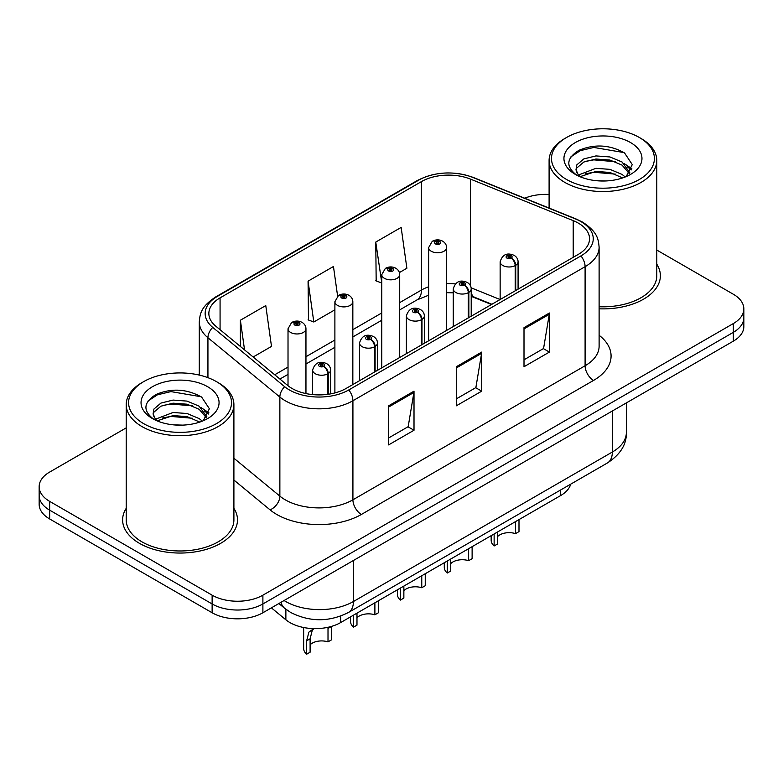 <?xml version="1.0" encoding="UTF-8"?>
<svg xmlns="http://www.w3.org/2000/svg" width="783" height="783" viewBox="0 0 783 783"><rect width="100%" height="100%" fill="white"/><g stroke="black" fill="none" stroke-linecap="round" stroke-linejoin="round"><path stroke-width="1.17" d="M491.479 304.518L472.032 296.659A47.861 27.63 0 0 0 471.209 296.336M570.699 484.168A35.901 20.73 180 0 1 560.628 495.57L340.664 622.563A35.901 20.73 180 0 1 285.873 619.793L271.378 607.853M126.21 508.343A57.433 33.16 0 0 0 122.618 519.883A57.433 33.16 0 0 0 139.443 543.333A57.433 33.16 0 0 0 202.034 550.527A57.433 33.16 0 0 0 237.494 519.883A57.433 33.16 0 0 0 233.902 508.343A57.433 33.16 0 0 1 237.494 519.883A57.433 33.16 0 0 1 202.034 550.527A57.433 33.16 0 0 1 139.443 543.333A57.433 33.16 0 0 1 122.618 519.883A57.433 33.16 0 0 1 126.21 508.343M578.324 223.116A38.289 22.11 180 0 1 589.54 238.746A38.289 22.11 180 0 1 578.324 254.377L346.145 388.427A38.289 22.11 180 0 1 287.704 385.481L215.785 326.168A38.289 22.11 180 0 1 208.855 313.494A38.289 22.11 180 0 1 220.072 297.863L421.46 181.587A38.289 22.11 180 0 1 470.495 179.111L573.215 220.64A38.289 22.11 180 0 1 578.324 223.116M580.947 221.599A42.008 24.253 0 0 0 575.339 218.888L472.629 177.359A42.008 24.253 0 0 0 418.827 180.08L217.449 296.346A42.008 24.253 0 0 0 212.741 327.402L284.66 386.704A42.008 24.253 0 0 0 348.778 389.944L580.947 255.894A42.008 24.253 0 0 0 580.947 221.599M126.21 427.87L49.662 472.061A35.901 20.73 0 0 0 39.15 486.713L39.15 504.301A35.901 20.73 0 0 0 49.662 518.963L212.124 612.756L212.124 603.957A35.901 20.73 0 0 0 262.892 603.957L733.338 332.344A35.901 20.73 0 0 0 743.85 317.692A35.901 20.73 0 0 1 733.338 332.344L262.892 603.957A35.901 20.73 0 0 1 212.124 603.957L49.662 510.164L212.124 603.957L212.124 595.168A35.901 20.73 0 0 0 262.892 595.168L733.338 323.555A35.901 20.73 0 0 0 743.85 308.903A35.901 20.73 0 0 0 733.338 294.242L656.79 250.051M39.15 495.512A35.901 20.73 0 0 0 49.662 510.164A35.901 20.73 0 0 1 39.15 495.512M388.622 405.819L388.622 444.901L414.011 430.249L414.011 391.167L388.622 405.819M388.622 437.971L408.178 426.676L413.904 392.459A9.572 5.53 -120 0 0 414.011 391.167M408.002 426.784L414.011 430.249M524.003 327.656L524.003 366.738L549.392 352.086L549.392 313.004L524.003 327.656M524.003 359.808L543.559 348.523L549.284 314.306A9.572 5.53 -120 0 0 549.392 313.004M543.382 348.621L549.392 352.086M456.313 366.738L456.313 405.819L481.702 391.167L481.702 352.086L456.313 366.738M456.313 398.89L475.868 387.595L481.594 353.378A9.572 5.53 -120 0 0 481.702 352.086M475.692 387.702L481.702 391.167M599.112 308.815A57.433 33.16 0 0 0 660.382 275.733A57.433 33.16 0 0 0 656.79 264.194A57.433 33.16 0 0 1 660.382 275.733A57.433 33.16 0 0 1 599.112 308.815M549.098 194.487A35.901 20.73 0 0 0 524.698 198.216M39.15 486.713A35.901 20.73 0 0 0 49.662 501.374L212.124 595.168M399.399 272.572L406.876 268.246L401.15 227.413L375.762 242.074L376.173 280.921M253.163 356.999L271.495 346.409L265.77 305.576L240.381 320.237L240.381 346.458M337.61 296.111L333.46 266.494L308.071 281.156L308.482 320.002M308.071 281.156L313.807 321.989L334.889 309.814M313.807 321.989L308.071 319.846M375.762 242.074L381.761 282.751M381.487 282.908L375.762 280.764M240.381 320.237L244.541 349.884M212.124 612.756A35.901 20.73 0 0 0 262.892 612.756L733.338 341.143A35.901 20.73 0 0 0 743.85 326.491L743.85 308.903M518.992 519.609L518.992 531.608L515.508 533.624L515.508 521.615M494.132 533.957L494.132 545.966A17.95 10.365 180 0 1 491.166 540.26L491.166 535.67M515.508 533.624A13.164 7.595 0 0 0 497.606 536.561M497.606 531.951L497.606 543.96L494.132 545.966M515.733 290.522L515.733 265.31A5.98 3.602 -122.2 0 0 511.319 258.087A2.995 1.723 0 0 0 511.23 255.698A2.995 1.723 0 0 0 506.993 255.698A2.995 1.723 0 0 0 506.993 258.145A2.995 1.723 0 0 0 511.133 258.194L509.919 257.431A1.194 0.695 180 0 1 508.265 257.411A1.194 0.695 180 0 1 507.913 256.922A1.194 0.695 180 0 1 508.656 256.286A1.194 0.695 180 0 1 509.958 256.433A1.194 0.695 180 0 1 510.31 256.922A1.194 0.695 180 0 1 509.997 257.392L511.319 258.087M511.133 258.194A5.98 3.298 62.1 0 1 515.175 265.623A8.975 5.178 180 0 1 502.764 265.466A8.975 5.178 180 0 1 500.141 261.806C502.432 254.446 507.13 252.312 514.216 255.405C516.751 257.01 518.043 259.144 518.082 261.806A8.975 5.178 180 0 1 515.733 265.31M515.175 290.845L515.175 265.623M446.584 330.436L446.584 247.594A8.975 5.178 180 0 1 441.044 252.38A8.975 5.178 180 0 1 431.267 251.255A8.975 5.178 180 0 1 428.644 247.594L432.216 241.36A5.98 3.602 57.8 0 1 435.407 241.536A2.995 1.723 0 0 0 435.495 243.924A2.995 1.723 0 0 0 439.733 243.924A2.995 1.723 0 0 0 439.733 241.487A2.995 1.723 0 0 0 435.593 241.428L436.806 242.201A1.194 0.695 180 0 1 438.46 242.221A1.194 0.695 180 0 1 438.813 242.71A1.194 0.695 180 0 1 438.069 243.347A1.194 0.695 180 0 1 436.767 243.19A1.194 0.695 180 0 1 436.415 242.71A1.194 0.695 180 0 1 436.728 242.241L435.407 241.536M436.806 243.219L436.806 242.201M435.593 241.428A5.98 3.298 -117.9 0 0 432.793 241.027A5.98 3.298 -117.9 0 0 432.529 241.203M436.728 243.17L436.728 242.241M472.12 546.671L472.12 558.67L468.635 560.687L468.635 548.677M447.25 561.029L447.25 573.029A17.95 10.365 180 0 1 444.284 567.323L444.284 562.742M468.635 560.687A13.164 7.595 0 0 0 450.734 563.633M450.734 559.013L450.734 571.022L447.25 573.029M468.851 317.585L468.851 292.372A5.98 3.602 -122.2 0 0 464.446 285.149A2.995 1.723 0 0 0 464.348 282.761A2.995 1.723 0 0 0 460.12 282.761A2.995 1.723 0 0 0 460.12 285.208A2.995 1.723 0 0 0 464.26 285.257L463.047 284.493A1.194 0.695 180 0 1 461.393 284.474A1.194 0.695 180 0 1 461.04 283.984A1.194 0.695 180 0 1 461.774 283.348A1.194 0.695 180 0 1 463.086 283.495A1.194 0.695 180 0 1 463.428 283.984A1.194 0.695 180 0 1 463.115 284.454L464.446 285.149M464.26 285.257A5.98 3.298 62.1 0 1 468.303 292.695A8.975 5.178 180 0 1 455.892 292.539A8.975 5.178 180 0 1 453.259 288.868C455.559 281.508 460.247 279.374 467.343 282.467C469.878 284.072 471.17 286.206 471.209 288.868A8.975 5.178 180 0 1 468.851 292.372M468.303 317.908L468.303 292.695M425.247 573.733L425.247 585.733L421.763 587.749L421.763 575.74M400.377 588.092L400.377 600.091A17.95 10.365 180 0 1 397.412 594.385L397.412 589.805M421.763 587.749A13.164 7.595 0 0 0 403.862 590.695M403.862 586.075L403.862 598.085L400.377 600.091M421.978 344.647L421.978 319.435A5.98 3.602 -122.2 0 0 417.564 312.211A2.995 1.723 0 0 0 417.476 309.823A2.995 1.723 0 0 0 413.248 309.823A2.995 1.723 0 0 0 413.248 312.27A2.995 1.723 0 0 0 417.378 312.319L416.164 311.556A1.194 0.695 180 0 1 414.51 311.536A1.194 0.695 180 0 1 414.168 311.047A1.194 0.695 180 0 1 414.902 310.411A1.194 0.695 180 0 1 416.204 310.557A1.194 0.695 180 0 1 416.556 311.047A1.194 0.695 180 0 1 416.243 311.517L417.564 312.211M417.378 312.319A5.98 3.298 62.1 0 1 421.42 319.758A8.975 5.178 180 0 1 409.02 319.601A8.975 5.178 180 0 1 406.387 315.931C408.677 308.571 413.375 306.437 420.471 309.53C423.006 311.135 424.288 313.269 424.337 315.931A8.975 5.178 180 0 1 421.978 319.435M421.42 344.97L421.42 319.758M378.365 600.796L378.365 612.795L374.891 614.812L374.891 602.802M353.505 615.154L353.505 627.154A17.95 10.365 180 0 1 350.539 621.448L350.539 616.867M374.891 614.812A13.164 7.595 0 0 0 356.979 617.758M356.979 613.138L356.979 625.147L353.505 627.154M375.106 371.71L375.106 346.497A5.98 3.602 -122.2 0 0 370.692 339.274A2.995 1.723 0 0 0 370.604 336.886A2.995 1.723 0 0 0 366.366 336.886A2.995 1.723 0 0 0 366.366 339.333A2.995 1.723 0 0 0 370.506 339.382L369.292 338.618A1.194 0.695 180 0 1 367.638 338.599A1.194 0.695 180 0 1 367.286 338.109A1.194 0.695 180 0 1 368.03 337.473A1.194 0.695 180 0 1 369.331 337.62A1.194 0.695 180 0 1 369.684 338.109A1.194 0.695 180 0 1 369.37 338.579L370.692 339.274M370.506 339.382A5.98 3.298 62.1 0 1 374.548 346.82A8.975 5.178 180 0 1 362.137 346.663A8.975 5.178 180 0 1 359.514 342.993C361.805 335.633 366.503 333.499 373.589 336.592C376.124 338.197 377.416 340.331 377.465 342.993A8.975 5.178 180 0 1 375.106 346.497M374.548 372.033L374.548 346.82M303.657 627.516L303.657 648.51A17.95 10.365 180 0 0 306.623 654.216L306.623 640.817L308.913 632.126L313.738 628.612M331.493 626.459L331.493 639.868L328.008 641.874L328.008 628.475L331.493 626.459M313.895 628.622L312.3 630.168L310.107 638.811L310.107 652.21L306.623 654.216M328.008 641.874A13.164 7.595 0 0 0 310.107 644.82M328.224 394.26L328.224 373.56A5.98 3.602 -122.2 0 0 323.819 366.346A2.995 1.723 0 0 0 323.722 363.958A2.995 1.723 0 0 0 319.493 363.958A2.995 1.723 0 0 0 319.493 366.395A2.995 1.723 0 0 0 323.633 366.444L322.42 365.681A1.194 0.695 180 0 1 320.766 365.661A1.194 0.695 180 0 1 320.413 365.172A1.194 0.695 180 0 1 321.147 364.535A1.194 0.695 180 0 1 322.459 364.682A1.194 0.695 180 0 1 322.811 365.172A1.194 0.695 180 0 1 322.488 365.641L323.819 366.346M323.633 366.444A5.98 3.298 62.1 0 1 327.676 373.882A8.975 5.178 180 0 1 315.265 373.726A8.975 5.178 180 0 1 312.632 370.056C314.932 362.695 319.621 360.562 326.717 363.655C329.251 365.26 330.543 367.393 330.583 370.056A8.975 5.178 180 0 1 328.224 373.56M327.676 394.338L327.676 373.882M399.712 357.498L399.712 274.657A8.975 5.178 180 0 1 394.172 279.443A8.975 5.178 180 0 1 384.394 278.317A8.975 5.178 180 0 1 381.761 274.657L385.344 268.422A5.98 3.602 57.8 0 1 388.534 268.598A2.995 1.723 0 0 0 388.622 270.987A2.995 1.723 0 0 0 392.851 270.987A2.995 1.723 0 0 0 392.851 268.549A2.995 1.723 0 0 0 388.72 268.5L389.934 269.264A1.194 0.695 180 0 1 391.588 269.283A1.194 0.695 180 0 1 391.931 269.773A1.194 0.695 180 0 1 391.197 270.409A1.194 0.695 180 0 1 389.895 270.262A1.194 0.695 180 0 1 389.543 269.773A1.194 0.695 180 0 1 389.856 269.303L388.534 268.598M389.934 270.282L389.934 269.264M388.72 268.5A5.98 3.298 -117.9 0 0 385.921 268.089A5.98 3.298 -117.9 0 0 385.657 268.266M389.856 270.233L389.856 269.303M352.839 384.561L352.839 301.719A8.975 5.178 180 0 1 347.3 306.505A8.975 5.178 180 0 1 337.512 305.38A8.975 5.178 180 0 1 334.889 301.719L338.471 295.485A5.98 3.602 57.8 0 1 341.662 295.671A2.995 1.723 0 0 0 341.75 298.059A2.995 1.723 0 0 0 345.978 298.059A2.995 1.723 0 0 0 345.978 295.612A2.995 1.723 0 0 0 341.838 295.563L343.052 296.326A1.194 0.695 180 0 1 344.706 296.346A1.194 0.695 180 0 1 345.058 296.835A1.194 0.695 180 0 1 344.324 297.471A1.194 0.695 180 0 1 343.013 297.325A1.194 0.695 180 0 1 342.67 296.835A1.194 0.695 180 0 1 342.983 296.365L341.662 295.671M343.052 297.344L343.052 296.326M341.838 295.563A5.98 3.298 -117.9 0 0 339.049 295.152A5.98 3.298 -117.9 0 0 338.785 295.328M342.983 297.295L342.983 296.365M305.957 393.565L305.957 328.782A8.975 5.178 180 0 1 300.418 333.568A8.975 5.178 180 0 1 290.64 332.442A8.975 5.178 180 0 1 288.017 328.782L291.589 322.557A5.98 3.602 57.8 0 1 294.78 322.733A2.995 1.723 0 0 0 294.868 325.121A2.995 1.723 0 0 0 299.106 325.121A2.995 1.723 0 0 0 299.106 322.674A2.995 1.723 0 0 0 294.966 322.625L296.18 323.389A1.194 0.695 180 0 1 297.834 323.408A1.194 0.695 180 0 1 298.186 323.898A1.194 0.695 180 0 1 297.442 324.534A1.194 0.695 180 0 1 296.14 324.387A1.194 0.695 180 0 1 295.788 323.898A1.194 0.695 180 0 1 296.101 323.428L294.78 322.733M296.18 324.407L296.18 323.389M294.966 322.625A5.98 3.298 -117.9 0 0 292.167 322.224A5.98 3.298 -117.9 0 0 291.902 322.39M296.101 324.368L296.101 323.428M605.533 180.961L596.411 180.697M625.235 176.978L622.074 174.433L609.947 169.363L595.941 168.325L578.52 174.971M580.125 176.645L595.941 171.428L609.947 172.456L622.642 177.927M629.845 172.759L622.074 162.022L609.947 156.952L595.941 155.915L583.824 158.92L576.817 164.89L576.004 169.627A27.053 15.621 0 0 0 580.369 176.86M576.063 170.009L576.817 167.993L583.824 162.022L595.941 159.018L609.947 160.055L622.074 165.125L629.229 173.572M566.559 179.493A51.453 29.705 0 0 0 639.329 179.493A51.453 29.705 0 0 0 639.329 137.485L641.023 138.454A53.851 31.085 0 0 0 641.023 138.454A53.851 31.085 0 0 1 656.79 160.437A53.851 31.085 0 0 1 623.552 189.163A53.851 31.085 0 0 1 564.876 182.429A53.851 31.085 0 0 1 549.098 160.437A53.851 31.085 0 0 1 564.876 138.464L566.559 137.485A51.453 29.705 0 0 0 566.559 179.493M599.112 306.74A53.851 31.085 0 0 0 656.79 275.733L656.79 160.437M626.165 176.596L632.273 164.587L624.54 152.939C609.712 144.689 594.542 143.808 579.009 150.297C566.275 158.166 565.483 166.427 576.611 175.089L576.748 175.177M630.54 142.555A39.013 22.531 0 0 0 575.358 142.555A39.013 22.531 0 0 0 575.358 174.413A39.013 22.531 0 0 0 630.54 174.413A39.013 22.531 0 0 0 630.54 142.555M578.803 176.185L576.004 169.627M641.023 138.464L639.329 137.485A51.453 29.705 0 0 0 566.559 137.485M623.934 163.402L631.832 168.688M570.905 156.854L580.32 150.649L593.817 147.449L624.012 152.587M585.214 161.415L593.817 159.859L615.379 161.709M627.173 166.74L631.431 169.872M585.214 173.826L593.817 172.27L615.379 174.12M182.635 425.12L173.523 424.856M202.347 421.127L199.176 418.592L187.059 413.512L173.053 412.484L155.631 419.13M157.236 420.804L173.053 415.587L187.059 416.615L199.753 422.086M206.947 416.918L199.176 406.181L187.059 401.102L173.053 400.074L160.926 403.079L153.928 409.049L153.106 413.786A27.053 15.621 0 0 0 157.471 421.009M153.174 414.168L153.928 412.152L160.926 406.181L173.053 403.176L187.059 404.204L199.176 409.284L206.34 417.721M143.671 423.652A51.453 29.705 0 0 0 216.431 423.652A51.453 29.705 0 0 0 216.441 381.634L218.124 382.613A53.851 31.085 0 0 1 233.902 404.596A53.851 31.085 0 0 1 200.663 433.322A53.851 31.085 0 0 1 141.977 426.578A53.851 31.085 0 0 1 126.21 404.596A53.851 31.085 0 0 1 141.977 382.613L143.671 381.634A51.453 29.705 0 0 0 143.671 423.652M126.21 404.596L126.21 519.883A53.851 31.085 0 0 0 141.977 541.865A53.851 31.085 0 0 0 200.663 548.609A53.851 31.085 0 0 0 233.902 519.883L233.902 404.596M203.267 420.745L209.384 408.746L201.652 397.098C186.824 388.838 171.643 387.957 156.12 394.456C143.387 402.325 142.584 410.586 153.713 419.248L153.85 419.336M207.642 386.714A39.013 22.531 0 0 0 152.46 386.714A39.013 22.531 0 0 0 152.46 418.572A39.013 22.531 0 0 0 207.642 418.572A39.013 22.531 0 0 0 207.642 386.714M155.905 420.334L153.106 413.786M218.124 382.613L216.441 381.634A51.453 29.705 0 0 0 143.671 381.634M201.035 407.561L208.944 412.847M148.016 401.013L157.432 394.808L170.919 391.608L201.123 396.746M162.326 405.574L170.919 404.018L192.481 405.868M204.275 410.899L208.532 414.031M162.326 417.985L170.919 416.429L192.481 418.269M560.628 489.982L560.628 495.57M285.873 609.262L285.873 619.793M340.664 616.104L340.664 622.563M599.112 335.271A59.831 34.54 180 0 1 593.553 380.421L361.374 514.46A11.97 6.91 60 0 1 352.918 499.808L585.097 365.759A47.861 27.63 0 0 0 599.112 346.223L599.112 247.154A47.861 27.63 180 0 1 585.097 266.69A11.97 6.91 -120 0 0 580.947 255.894M361.374 514.46A59.831 34.54 180 0 1 276.761 514.46A59.831 34.54 180 0 1 270.057 509.85L233.902 480.038M284.66 386.704A11.97 8.006 129.5 0 0 279.864 397.05L279.864 496.119A47.861 27.63 0 0 0 285.227 499.808A47.861 27.63 0 0 0 352.918 499.808L352.918 400.739A47.861 27.63 180 0 1 279.864 397.05L207.935 337.747A47.861 27.63 180 0 1 199.283 321.891L199.283 375.086M599.112 247.154C598.349 238.884 597.498 232.003 582.621 222.137L576.327 219.083A11.97 5.608 112 0 0 575.339 218.888M576.327 219.083L473.607 177.555C453.788 170.537 434.966 171.555 417.163 180.609A11.97 6.91 60 0 1 418.827 180.08M217.449 296.346A11.97 6.91 -120 0 0 215.785 296.874C200.869 306.779 200.047 313.64 199.283 321.891M212.741 327.402A11.97 8.006 129.5 0 0 207.935 337.747L207.935 377.68M473.607 177.555A11.97 5.608 112 0 0 472.629 177.359M348.778 389.944A11.97 6.91 60 0 1 352.918 400.739L585.097 266.69L585.097 365.759A11.97 6.91 60 0 0 593.553 380.421M262.892 595.168L262.892 612.756M733.338 323.555L733.338 341.143M49.662 501.374L49.662 518.963M233.902 458.221L279.864 496.119A11.97 8.006 -50.5 0 1 270.057 509.85M220.072 297.863L220.072 329.712M573.215 220.64L573.215 257.333M470.495 179.111L470.495 285.785M500.112 299.537L471.131 287.821M455.285 283.916A38.289 22.11 0 0 0 446.584 283.593M428.644 286.784A38.289 22.11 0 0 0 421.46 290.043L399.712 302.6M421.46 181.587L421.46 290.043A21.542 12.44 60 0 1 416.996 299.899L399.712 309.882M381.761 312.955L352.839 329.663M334.889 340.018L305.957 356.725M288.017 367.08L274.716 374.763M491.91 304.274L474.772 297.344A21.542 10.091 -68 0 1 471.209 292.871M456.313 367.981L481.594 353.378M524.003 328.899L549.284 314.306M388.622 407.062L413.904 392.459M284.082 600.512A47.861 27.63 0 0 0 285.736 601.52A47.861 27.63 0 0 0 353.427 601.52L612.335 452.036A47.861 27.63 0 0 0 626.361 432.49C626.713 444.372 620.381 454.531 607.383 462.988L348.464 612.472A23.93 13.82 60 0 0 353.427 601.52L353.427 560.481M612.335 410.997L612.335 452.036A23.93 13.82 60 0 1 607.383 462.988M280.95 602.323A23.93 16.003 129.5 0 0 284.748 608.371L278.875 603.527M306.623 640.817L310.107 638.811M417.163 180.609L215.785 296.874M474.772 297.344L471.209 296.052M453.259 292.803L446.584 292.695M428.644 295.22L416.996 299.899M381.761 320.247L352.839 336.944M334.889 347.309L305.957 364.007M288.017 374.372L279.913 379.05M348.464 612.472C329.212 622.152 309.951 622.152 290.689 612.472L284.748 608.371M626.361 432.49L626.361 402.902M500.141 299.527L500.141 261.806M518.082 289.162L518.082 261.806M446.584 247.594C446.545 244.922 445.253 242.789 442.718 241.193C439.429 239.49 436.121 239.432 432.793 241.027M428.644 340.801L428.644 247.594M453.259 326.589L453.259 288.868M471.209 316.224L471.209 288.868M406.387 353.652L406.387 315.931M424.337 343.287L424.337 315.931M359.514 380.714L359.514 342.993M377.465 370.349L377.465 342.993M312.632 394.593L312.632 370.056M330.583 393.878L330.583 370.056M399.712 274.657C399.673 271.995 398.381 269.861 395.846 268.256C392.557 266.553 389.249 266.494 385.921 268.089M381.761 367.863L381.761 274.657M352.839 301.719C352.79 299.057 351.508 296.923 348.973 295.318C345.675 293.615 342.367 293.556 339.049 295.152M334.889 392.929L334.889 301.719M305.957 328.782C305.918 326.12 304.626 323.986 302.091 322.381C298.803 320.678 295.494 320.629 292.167 322.224M288.017 385.725L288.017 328.782M549.098 208.072L549.098 160.437"/></g></svg>
